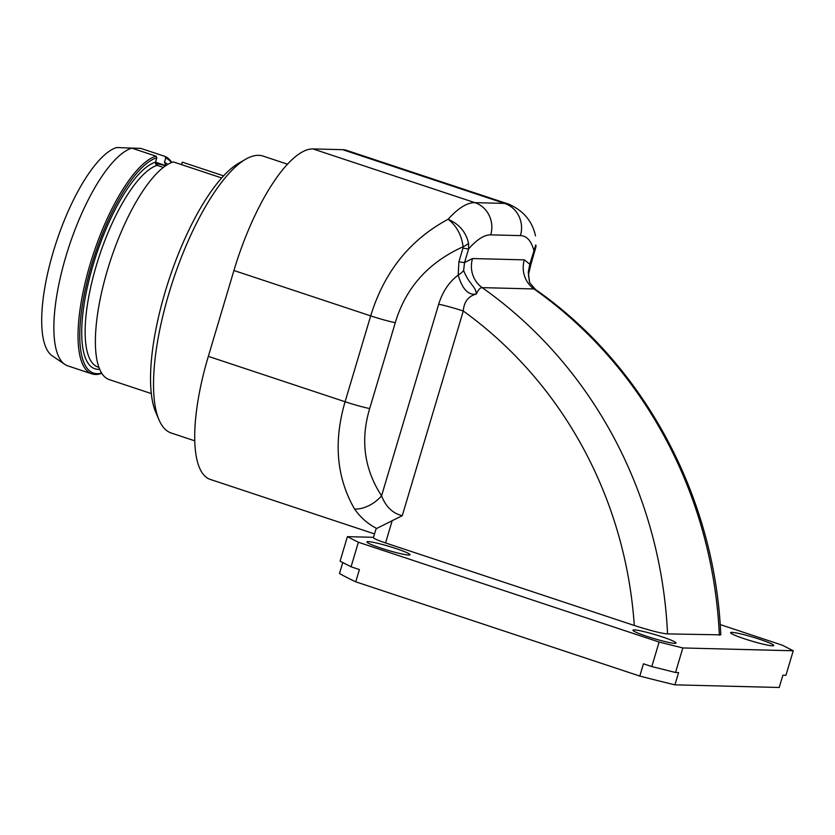 <?xml version="1.0" encoding="UTF-8"?>
<svg xmlns="http://www.w3.org/2000/svg" width="835" height="835" viewBox="0 0 835 835"><rect width="100%" height="100%" fill="white"/><g stroke="black" fill="none" stroke-linecap="round" stroke-linejoin="round"><path stroke-width="1.25" d="M374.539 533.93L210.326 479.436A128.527 40.831 -71.6 0 1 208.332 356.368L233.925 270.509A128.527 40.831 -71.6 0 1 312.968 148.922L342.694 149.684A128.527 40.831 -71.6 0 1 346.598 150.352L508.525 204.084A128.527 40.831 108.4 0 0 504.622 203.406L474.896 202.654A128.527 40.831 108.4 0 0 448.103 219.271C409.985 239.708 384.183 271.907 370.688 315.88L345.085 401.75C333.374 441.84 336.526 477.61 354.572 509.047C360.49 517.47 367.859 523.952 376.689 528.471L402.272 515.675C392.763 513.442 385.864 506.824 381.564 495.833A25.708 15.855 143.9 0 1 354.572 509.047M375.875 529.432L373.443 537.594A19.278 1.753 -163.4 0 0 385.551 542.938L634.287 625.478C650.455 630.644 661.539 633.452 667.551 633.911A443.427 418.512 -88.5 0 0 482.171 287.637C480.219 287.574 478.278 289.714 476.315 294.056C468.362 295.465 462.319 289.15 458.185 275.101L458.916 261.71A20.562 1.868 16.6 0 0 464.542 262.566L472.526 258.547L524.338 259.862L529.818 264.225A20.562 1.868 16.6 0 0 531.018 263.964L535.913 246.972A20.562 8.653 10.8 0 0 535.757 244.947L535.913 246.962M634.287 625.478A417.719 394.245 -88.5 0 0 463.279 311.027C463.999 301.779 468.341 296.122 476.315 294.056C475.908 286.29 469.406 284.975 463.602 270.53A20.562 9.822 -13.9 0 1 458.185 275.101C449.126 281.896 442.623 291.592 438.688 304.211A25.708 2.338 -163.4 0 1 463.279 311.027L402.272 515.675M458.916 261.71L462.987 248.058A20.562 1.868 16.6 0 0 468.612 248.913L468.539 243.235C465.972 232.036 459.166 224.051 448.103 219.271C456.526 225.763 461.525 234.917 463.122 246.753A20.562 8.642 -7.9 0 0 468.539 243.235M375.865 529.473L376.689 528.471M720.188 624.57L782.27 645.173L793.25 650.768L785.933 675.296L782.875 675.223L779.212 687.487L674.93 684.836L678.584 672.572L675.525 672.488L651.801 666.57L659.118 642.042L358.372 542.249L347.391 536.654L373.527 537.322M667.551 633.911L720.782 634.84C715.104 497.399 644.401 365.333 535.506 289.495L533.982 288.952A443.427 418.512 91.5 0 1 719.363 635.226M793.25 650.768L682.832 647.96L659.118 642.042M381.031 548.146A22.493 2.046 -163.4 0 1 366.909 541.905A22.493 2.046 -163.4 0 1 395.894 548.522A22.493 2.046 -163.4 0 1 410.016 554.753A22.493 2.046 -163.4 0 1 381.031 548.146M647.073 636.416A22.493 2.046 -163.4 0 1 632.951 630.185A22.493 2.046 -163.4 0 1 661.936 636.792A22.493 2.046 -163.4 0 1 676.058 643.034A22.493 2.046 -163.4 0 1 647.073 636.416M744.747 638.9A22.493 2.046 -163.4 0 1 730.625 632.669A22.493 2.046 -163.4 0 1 759.61 639.276A22.493 2.046 -163.4 0 1 773.732 645.518A22.493 2.046 -163.4 0 1 744.747 638.9M342.757 562.55L339.49 573.53A244.206 22.253 -163.4 0 0 355.752 581.818L359.415 569.553L351.065 566.788L340.085 561.183L347.391 536.654M651.801 666.57L643.451 663.804L639.798 676.068L355.752 581.818M358.372 542.249L351.065 566.788M674.93 684.836A244.206 22.253 -163.4 0 1 639.798 676.068M675.525 672.488L682.832 647.96M529.64 282.721L528.284 272.168L529.818 264.225L535.757 244.947M528.284 272.168A20.562 10.667 9.2 0 1 528.44 274.705L529.588 282.616L535.506 289.495M463.602 270.53L464.542 262.566L468.612 248.913A102.82 32.669 108.4 0 1 490.709 234.865A25.708 24.257 -88.5 0 0 474.896 202.654L312.968 148.922M245.709 159.203A145.885 46.353 108.4 0 0 173.169 279.955A145.885 46.353 108.4 0 0 159.13 420.12L155.905 412.667A139.455 44.307 108.4 0 1 169.317 278.681A139.455 44.307 108.4 0 1 238.664 163.253L245.709 159.203A145.885 46.353 108.4 0 1 258.662 155.331A145.885 46.353 -71.6 0 1 263.098 156.093L287.428 164.171M159.13 420.12A145.885 46.353 108.4 0 0 171.217 433.01L194.816 440.849M221.661 177.949L173.388 161.927A114.708 36.448 -71.6 0 0 107.193 270.978A114.708 36.448 -71.6 0 0 109.312 379.633L151.333 393.577M163.326 167.417L157.116 165.361L155.54 162.115L156.834 157.794L156.041 156.176L131.867 148.15L116.681 147.513A110.544 35.122 -71.6 0 0 54.421 248.047A110.544 35.122 -71.6 0 0 52.25 355.835L64.827 364.384A114.708 36.448 -71.6 0 1 67.155 252.285A114.708 36.448 -71.6 0 1 131.867 148.15M223.571 175.841L182.312 162.157L181.571 164.641M165.81 165.622L155.519 162.199M165.591 165.768A12.849 1.169 16.6 0 0 155.759 163.65A12.849 1.169 16.6 0 0 155.529 163.65M156.072 164.662A12.849 1.169 16.6 0 0 160.237 166.395M171.425 162.606A113.424 36.041 108.4 0 0 165.748 158.013L164.965 156.395L140.781 148.379L125.553 147.889M165.748 158.013L164.464 162.345L166.04 165.58M101.797 373.276A114.708 36.448 -71.6 0 1 91.965 373.882L67.792 365.855A114.708 36.448 -71.6 0 1 64.827 364.384M164.965 156.395A114.708 36.448 -71.6 0 1 171.739 162.481M91.965 373.882A114.708 36.448 -71.6 0 1 89.836 265.227A114.708 36.448 -71.6 0 1 156.041 156.176M156.834 157.794A113.424 36.041 108.4 0 0 88.218 277.251A113.424 36.041 108.4 0 0 101.62 372.995M208.332 356.368L345.085 401.75A25.708 2.338 -163.4 0 0 369.686 408.565C360.25 440.003 364.206 469.093 381.564 495.833L438.688 304.211M462.987 248.058L463.122 246.753C428.292 262.503 405.674 287.814 395.279 322.707A25.708 2.338 -163.4 0 1 370.688 315.88L233.925 270.509M395.279 322.707L369.686 408.565M385.551 542.938L392.293 520.32M472.526 258.547A25.708 24.257 91.5 0 0 482.171 287.637L533.982 288.952A25.708 24.257 91.5 0 1 524.338 259.862M490.709 234.865L520.435 235.616A102.82 32.669 108.4 0 1 533.889 250.573A20.562 1.868 16.6 0 0 535.089 250.312M520.435 235.616A25.708 24.257 -88.5 0 0 504.622 203.406L342.694 149.684M164.464 162.345A108.926 34.611 -71.6 0 1 167.699 164.443M99.73 369.289A108.926 34.611 -71.6 0 1 90.838 273.003A108.926 34.611 -71.6 0 1 155.54 162.115M157.116 165.361A106.358 33.786 108.4 0 0 95.952 266.835A106.358 33.786 108.4 0 0 98.071 367.097L98.989 367.4M528.44 274.715L531.018 263.964M508.525 204.084C523.315 210.535 532.302 221.129 535.485 235.867"/></g></svg>
